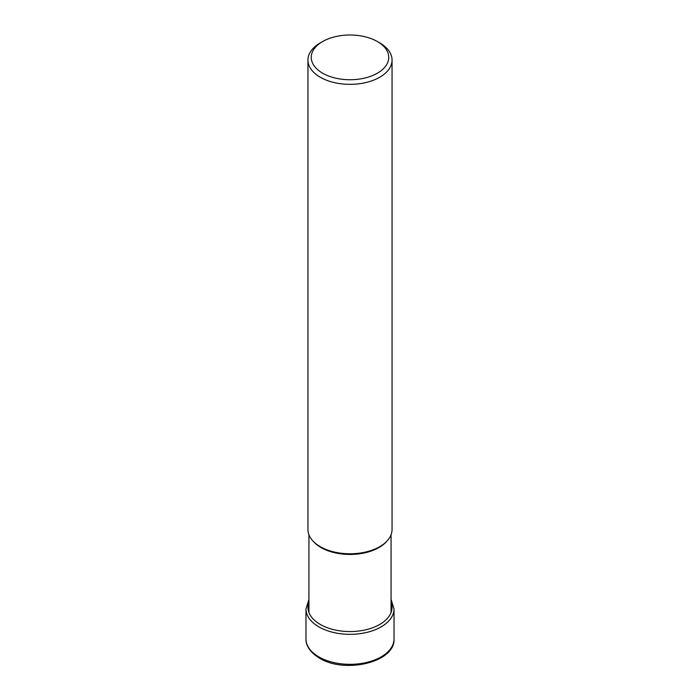 <?xml version="1.0" encoding="UTF-8"?>
<svg xmlns="http://www.w3.org/2000/svg" width="700" height="700" viewBox="0 0 700 700"><rect width="100%" height="100%" fill="white"/><g stroke="black" fill="none" stroke-linecap="round" stroke-linejoin="round"><path stroke-width="1.05" d="M322.604 73.185A38.745 22.365 180 0 1 322.604 41.554A38.745 22.365 180 0 1 377.396 41.554L377.396 41.554A38.745 22.365 180 0 1 377.396 73.185A38.745 22.365 180 0 1 322.604 73.185M322.604 41.554L320.267 42.901A42.053 24.281 0 0 0 307.947 60.069A42.053 24.281 0 0 0 320.267 77.236A42.053 24.281 0 0 0 379.733 77.236A42.053 24.281 0 0 0 392.053 60.069A42.053 24.281 0 0 0 379.733 42.901L377.396 41.554L379.733 42.901M392.053 60.069L392.053 529.489A42.053 24.281 180 0 1 379.733 546.665A42.053 24.281 180 0 1 320.267 546.665L320.267 546.665A42.053 24.281 180 0 1 307.947 529.489L307.947 60.069M320.696 546.91L320.688 546.91A41.449 23.931 180 0 1 320.688 546.91A41.449 23.931 180 0 1 320.661 546.884A41.449 23.931 180 0 0 320.688 546.91A41.449 23.931 180 0 1 320.688 546.91A41.449 23.931 180 0 0 379.312 546.91L379.733 546.665M318.868 656.898A44.021 25.419 180 0 1 305.979 638.925C305.707 643.72 308.438 651.49 319.419 658.105C344.575 673.951 395.351 662.48 394.021 638.925A44.021 25.419 180 0 1 366.844 662.401A44.021 25.419 180 0 1 318.868 656.898M308.936 599.358L305.979 608.913A44.021 25.419 0 0 0 318.868 626.885A44.021 25.419 0 0 0 366.844 632.398A44.021 25.419 0 0 0 394.021 608.913L394.021 638.925M308.936 602.087A42.035 24.272 0 0 0 320.276 624.452A42.035 24.272 0 0 0 370.178 628.582A42.035 24.272 0 0 0 391.064 602.087M313.023 541.048A41.064 23.704 0 0 0 320.933 547.496A41.064 23.704 0 0 0 320.967 547.514A41.064 23.704 0 0 0 386.977 541.048M305.979 608.913L305.979 638.925M391.064 599.358L394.021 608.913M391.064 534.739L391.064 612.491M308.936 534.739L308.936 612.491"/></g></svg>
